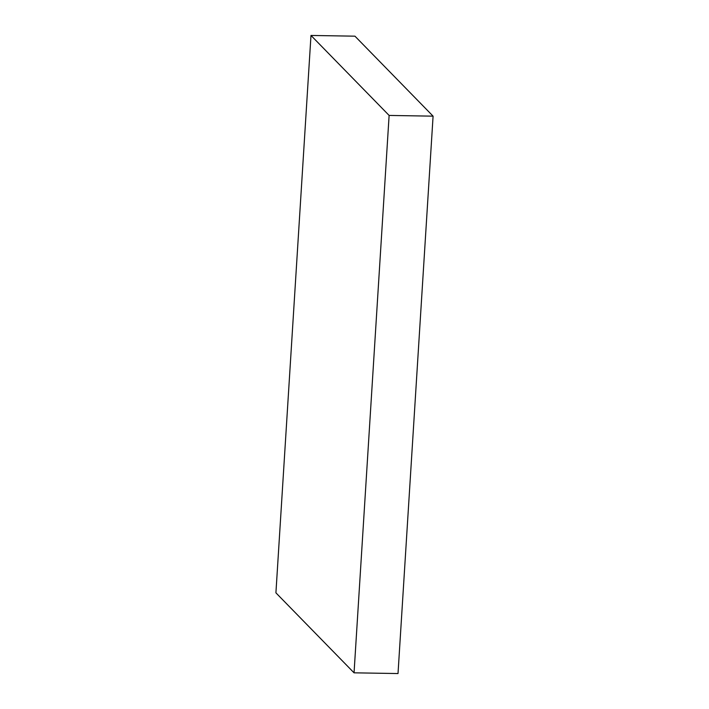 <?xml version="1.0" encoding="UTF-8"?>
<svg xmlns="http://www.w3.org/2000/svg" width="709" height="709" viewBox="0 0 709 709"><rect width="100%" height="100%" fill="white"/><g stroke="black" fill="none" stroke-linecap="round" stroke-linejoin="round"><path stroke-width="1.06" d="M354.048 672.823L398.015 673.55L354.048 672.823L389.117 115.434L310.985 35.45L275.916 592.839L354.048 672.823L389.117 115.434L433.084 116.161L389.117 115.434L310.985 35.45L354.952 36.177L310.985 35.45L275.916 592.839L354.048 672.823M354.952 36.177L433.084 116.161L398.015 673.55L433.084 116.161L354.952 36.177"/></g></svg>
